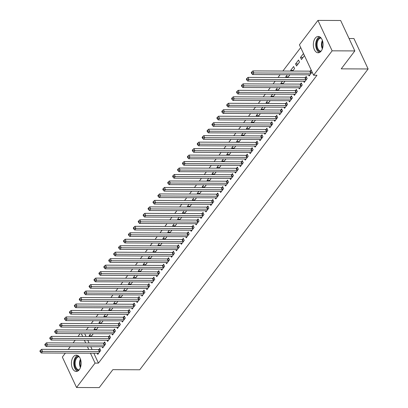 <?xml version="1.0" encoding="UTF-8"?>
<svg xmlns="http://www.w3.org/2000/svg" width="408" height="408" viewBox="0 0 408 408"><rect width="100%" height="100%" fill="white"/><g stroke="black" fill="none" stroke-linecap="round" stroke-linejoin="round"><path stroke-width="0.61" d="M321.203 51.026A8.165 4.86 90.2 0 1 318.174 52.775A8.165 4.86 90.2 0 1 313.604 47.277A8.165 4.86 90.2 0 1 315.221 38.199A8.165 4.86 90.2 0 1 318.245 36.45A8.165 4.86 90.2 0 1 322.815 41.947A8.165 4.86 90.2 0 1 321.203 51.026M79.269 369.709A8.165 4.86 90.2 0 1 76.245 371.459A8.165 4.86 90.2 0 1 71.675 365.956A8.165 4.86 90.2 0 1 73.287 356.878A8.165 4.86 90.2 0 1 76.311 355.128A8.165 4.86 90.2 0 1 80.881 360.631A8.165 4.86 90.2 0 1 79.269 369.709M300.701 47.563L282.882 71.033M280.102 74.7L277.965 77.51M275.186 81.172L273.054 83.982M270.269 87.649L268.138 90.459M265.353 94.121L263.221 96.931M260.442 100.597L258.305 103.408M255.525 107.069L253.388 109.879M250.609 113.546L248.477 116.357M245.692 120.018L243.561 122.828M240.776 126.495L238.644 129.305M235.865 132.967L233.728 135.782M230.948 139.444L228.811 142.254M226.032 145.916L223.9 148.731M221.116 152.393L218.984 155.203M216.199 158.87L214.067 161.68M211.288 165.342L209.151 168.152M206.371 171.819L204.235 174.629M201.455 178.291L199.323 181.101M196.539 184.768L194.407 187.578M191.622 191.24L189.49 194.05M186.711 197.717L184.574 200.527M181.795 204.189L179.663 206.999M176.878 210.666L174.746 213.476M171.962 217.138L169.83 219.948M167.05 223.615L164.914 226.425M162.134 230.087L159.997 232.902M157.218 236.564L155.086 239.374M152.301 243.035L150.169 245.851M147.385 249.512L145.253 252.322M142.474 255.989L140.337 258.8M137.557 262.461L135.42 265.271M132.641 268.938L130.509 271.748M127.724 275.41L125.593 278.22M122.808 281.887L120.676 284.697M117.897 288.359L115.76 291.169M112.98 294.836L110.843 297.646M108.064 301.308L105.932 304.118M103.148 307.785L101.016 310.595M98.231 314.257L96.099 317.067M93.32 320.734L91.183 323.544M88.403 327.206L86.267 330.021M299.416 44.809L317.949 20.4L332.137 50.827L313.604 75.235L299.416 44.809M332.137 50.827L354.832 50.918L340.649 20.497L317.949 20.4M349.054 38.52L353.935 38.541L368.123 68.967L139.755 369.775L112.853 369.663L99.236 387.6L76.541 387.503L62.353 357.082L65.377 353.093M68.162 349.426L70.293 346.616M73.078 342.955L75.21 340.145M77.989 336.478L80.126 333.668M295.581 63.928L296.54 65.984L299.492 62.098L298.534 60.042L295.581 63.928L298.095 63.939M303.68 81.289L304.21 82.431L307.158 78.545L306.199 76.49L305.403 77.535M288.262 76.888L285.753 76.877L286.064 77.54M285.753 76.877L287.385 74.73M289.512 74.735L289.66 75.047L287.762 77.551M293.847 94.243L294.377 95.38L297.33 91.494L296.371 89.439L295.576 90.489M278.435 89.837L275.92 89.826L276.231 90.489M275.92 89.826L277.552 87.679M279.684 87.684L279.827 87.995L277.93 90.499M284.019 107.192L284.549 108.329L287.497 104.443L286.538 102.388L285.743 103.438M268.602 102.785L266.093 102.775L266.399 103.438M266.093 102.775L267.725 100.628M269.851 100.633L269.999 100.949L268.102 103.448M274.186 120.141L274.717 121.278L277.67 117.392L276.711 115.337L275.915 116.387M258.769 115.734L256.26 115.724L256.571 116.392M256.26 115.724L257.892 113.577M260.024 113.587L260.166 113.898L258.269 116.397M264.358 133.09L264.889 134.227L267.837 130.341L266.878 128.285L266.082 129.336M248.941 128.683L246.427 128.673L246.738 129.341M246.427 128.673L248.059 126.526M250.191 126.536L250.339 126.847L248.436 129.346M254.526 146.039L255.056 147.176L258.004 143.29L257.045 141.234L256.25 142.285M239.108 141.632L236.599 141.622L236.91 142.29M236.599 141.622L238.231 139.475M240.363 139.485L240.506 139.796L238.609 142.295M244.693 158.987L245.223 160.125L248.176 156.239L247.217 154.183L246.422 155.234M229.281 154.586L226.766 154.571L227.078 155.239M226.766 154.571L228.398 152.424M230.53 152.434L230.673 152.745L228.776 155.244M234.865 171.936L235.396 173.074L238.343 169.192L237.385 167.132L236.589 168.183M219.448 167.535L216.939 167.525L217.245 168.188M216.939 167.525L218.571 165.373M220.697 165.383L220.845 165.694L218.948 168.193M225.032 184.885L225.563 186.023L228.516 182.141L227.557 180.086L226.761 181.132M209.615 180.484L207.106 180.474L207.417 181.137M207.106 180.474L208.738 178.321M210.87 178.332L211.013 178.643L209.115 181.142M215.205 197.834L215.735 198.971L218.683 195.09L217.724 193.035L216.929 194.081M199.787 193.433L197.278 193.423L197.584 194.086M197.278 193.423L198.905 191.27M201.037 191.281L201.185 191.592L199.288 194.091M205.372 210.783L205.902 211.92L208.85 208.039L207.891 205.984L207.096 207.029M189.955 206.382L187.445 206.371L187.756 207.035M187.445 206.371L189.077 204.219M191.209 204.23L191.352 204.541L189.455 207.04M195.539 223.732L196.075 224.874L199.022 220.988L198.064 218.933L197.268 219.978M180.127 219.331L177.613 219.32L177.924 219.983M177.613 219.32L179.245 217.168M181.376 217.178L181.524 217.489L179.622 219.989M185.711 236.681L186.242 237.823L189.19 233.937L188.231 231.882L187.435 232.927M170.294 232.279L167.785 232.269L168.096 232.932M167.785 232.269L169.417 230.117M171.544 230.127L171.691 230.438L169.794 232.942M175.879 249.63L176.409 250.772L179.362 246.886L178.403 244.831L177.608 245.876M160.466 245.228L157.952 245.218L158.263 245.881M157.952 245.218L159.584 243.066M161.716 243.076L161.859 243.387L159.962 245.891M166.051 262.579L166.581 263.721L169.529 259.835L168.57 257.779L167.775 258.825M150.634 258.177L148.124 258.167L148.43 258.83M148.124 258.167L149.756 256.02M151.883 256.025L152.031 256.336L150.134 258.84M156.218 275.528L156.749 276.67L159.701 272.784L158.743 270.728L157.947 271.774M140.801 271.126L138.292 271.116L138.603 271.779M138.292 271.116L139.924 268.969M142.055 268.974L142.198 269.285L140.301 271.789M146.39 288.481L146.921 289.619L149.869 285.733L148.91 283.677L148.114 284.728M130.973 284.075L128.459 284.065L128.77 284.728M128.459 284.065L130.091 281.918M132.223 281.923L132.371 282.239L130.468 284.738M136.558 301.43L137.088 302.568L140.036 298.681L139.077 296.626L138.281 297.677M121.14 297.024L118.631 297.014L118.942 297.682M118.631 297.014L120.263 294.867M122.395 294.872L122.538 295.188L120.641 297.687M126.725 314.379L127.255 315.517L130.208 311.63L129.249 309.575L128.454 310.626M111.313 309.973L108.798 309.963L109.109 310.631M108.798 309.963L110.43 307.816M112.562 307.826L112.705 308.137L110.808 310.636M116.897 327.328L117.428 328.465L120.375 324.579L119.416 322.524L118.621 323.575M101.48 322.922L98.971 322.912L99.277 323.58M98.971 322.912L100.603 320.765M102.729 320.775L102.877 321.086L100.98 323.585M107.064 340.277L107.595 341.414L110.548 337.528L109.589 335.473L108.793 336.524M91.647 335.871L89.138 335.861L89.449 336.529M89.138 335.861L90.77 333.713M92.902 333.724L93.044 334.035L91.147 336.534M97.237 353.226L97.767 354.363L100.715 350.477L99.756 348.422L98.96 349.472M84.711 333.688L86.032 336.513M87.746 340.195L89.066 343.021M90.78 346.703L92.101 349.529M93.814 353.211L98.43 363.11L316.97 75.251L313.604 75.235M102.148 346.749L102.683 347.891L105.631 344.005L104.672 341.95L103.877 342.995M96.563 329.399L94.054 329.389L94.365 330.052M94.054 329.389L95.686 327.236M97.818 327.247L97.961 327.558L96.064 330.062M111.981 333.8L112.511 334.942L115.459 331.056L114.5 329.001L113.704 330.046M106.396 316.45L103.882 316.44L104.193 317.103M103.882 316.44L105.514 314.288M107.646 314.298L107.794 314.609L105.891 317.113M121.814 320.851L122.344 321.994L125.292 318.107L124.333 316.052L123.537 317.098M116.224 303.501L113.715 303.491L114.026 304.154M113.715 303.491L115.347 301.339M117.478 301.349L117.621 301.66L115.724 304.159M131.641 307.902L132.172 309.04L135.124 305.159L134.166 303.103L133.37 304.149M126.057 290.552L123.547 290.542L123.853 291.205M123.547 290.542L125.179 288.39M127.306 288.4L127.454 288.711L125.557 291.21M141.474 294.953L142.004 296.091L144.952 292.21L143.993 290.154L143.198 291.2M135.889 277.603L133.375 277.593L133.686 278.256M133.375 277.593L135.007 275.441M137.139 275.451L137.282 275.762L135.385 278.261M151.302 282.005L151.832 283.142L154.785 279.261L153.826 277.205L153.031 278.251M145.717 264.654L143.208 264.644L143.519 265.307M143.208 264.644L144.84 262.492M146.972 262.502L147.115 262.813L145.217 265.312M161.135 269.056L161.665 270.193L164.613 266.312L163.654 264.251L162.858 265.302M155.55 251.705L153.036 251.69L153.347 252.358M153.036 251.69L154.668 249.543M156.799 249.553L156.947 249.864L155.045 252.363M170.962 256.107L171.498 257.244L174.446 253.358L173.487 251.303L172.691 252.353M165.378 238.751L162.869 238.741L163.18 239.409M162.869 238.741L164.501 236.594M166.632 236.604L166.775 236.915L164.878 239.414M180.795 243.158L181.325 244.295L184.273 240.409L183.32 238.354L182.524 239.404M175.21 225.803L172.701 225.792L173.007 226.46M172.701 225.792L174.333 223.645M176.46 223.655L176.608 223.966L174.711 226.466M190.628 230.209L191.158 231.346L194.106 227.46L193.147 225.405L192.352 226.455M185.043 212.854L182.529 212.843L182.84 213.511M182.529 212.843L184.161 210.696M186.293 210.707L186.436 211.018L184.538 213.517M200.456 217.26L200.986 218.397L203.939 214.511L202.98 212.456L202.184 213.506M194.871 199.905L192.362 199.894L192.668 200.563M192.362 199.894L193.994 197.747M196.121 197.752L196.268 198.069L194.371 200.568M210.288 204.311L210.819 205.448L213.766 201.562L212.808 199.507L212.012 200.558M204.704 186.956L202.19 186.946L202.501 187.609M202.19 186.946L203.821 184.799M205.953 184.804L206.101 185.12L204.199 187.619M220.116 191.362L220.651 192.499L223.599 188.613L222.641 186.558L221.845 187.609M214.531 174.007L212.022 173.997L212.333 174.66M212.022 173.997L213.654 171.85M215.786 171.855L215.929 172.166L214.032 174.67M229.949 178.408L230.479 179.551L233.427 175.664L232.468 173.609L231.673 174.655M224.364 161.058L221.85 161.048L222.161 161.711M221.85 161.048L223.482 158.901M225.614 158.906L225.762 159.217L223.859 161.721M239.782 165.459L240.312 166.602L243.26 162.716L242.301 160.66L241.505 161.706M234.192 148.109L231.683 148.099L231.994 148.762M231.683 148.099L233.315 145.947M235.447 145.957L235.589 146.268L233.692 148.772M249.609 152.51L250.14 153.653L253.093 149.767L252.134 147.711L251.338 148.757M244.025 135.16L241.516 135.15L241.822 135.813M241.516 135.15L243.148 132.998M245.274 133.008L245.422 133.319L243.525 135.823M259.442 139.561L259.973 140.704L262.92 136.818L261.962 134.762L261.166 135.808M253.858 122.211L251.343 122.201L251.654 122.864M251.343 122.201L252.975 120.049M255.107 120.059L255.25 120.37L253.353 122.869M269.27 126.613L269.8 127.75L272.753 123.869L271.794 121.814L270.999 122.859M263.685 109.262L261.176 109.252L261.487 109.915M261.176 109.252L262.808 107.1M264.94 107.11L265.083 107.421L263.185 109.92M279.103 113.664L279.633 114.801L282.581 110.92L281.622 108.865L280.826 109.91M273.518 96.314L271.004 96.303L271.315 96.966M271.004 96.303L272.636 94.151M274.768 94.161L274.916 94.472L273.013 96.971M288.93 100.715L289.466 101.852L292.414 97.971L291.455 95.916L290.659 96.961M283.346 83.365L280.837 83.354L281.148 84.017M280.837 83.354L282.469 81.202M284.6 81.212L284.743 81.523L282.846 84.023M298.763 87.766L299.293 88.903L302.241 85.022L301.288 82.962L300.492 84.012M293.179 70.416L290.669 70.406L290.975 71.069M290.669 70.406L293.617 66.519L294.576 68.575L292.679 71.074M308.596 74.817L309.126 75.954L312.074 72.073L311.115 70.013L310.32 71.063M300.497 57.452L301.456 59.512L304.404 55.626L303.445 53.57L300.497 57.452L303.011 57.467M98.43 363.11L95.069 363.095L76.541 387.503M354.832 50.918L341.221 68.855L368.123 68.967M81.35 333.673L82.666 336.498M84.385 340.18L85.7 343.006M87.419 346.688L88.735 349.513M90.454 353.195L95.069 363.095M99.419 351.609L98.461 349.554L41.545 349.319L42.503 351.375L99.419 351.609A1.045 0.52 155 0 0 99.766 351.563L99.919 351.528M40.754 351.237L40.372 350.416L39.877 351.064L40.265 351.885L40.754 351.237L42.503 351.375L41.274 352.991L98.19 353.231A1.045 0.52 155 0 1 98.466 353.277L98.563 353.318M98.461 349.554A1.045 0.52 155 0 0 98.807 349.508L100.113 349.187M41.545 349.319L40.372 350.416M40.265 351.885L41.274 352.991M104.331 345.137L103.372 343.082L46.461 342.842L47.42 344.898L104.331 345.137A1.045 0.52 155 0 0 104.683 345.091L104.836 345.051M45.67 344.765L45.288 343.939L44.793 344.587L45.176 345.413L45.67 344.765L47.42 344.898L46.191 346.52L103.102 346.754A1.045 0.52 155 0 1 103.382 346.805L103.479 346.841M103.372 343.082A1.045 0.52 155 0 0 103.724 343.036L105.029 342.71M46.461 342.842L45.288 343.939M45.176 345.413L46.191 346.52M109.247 338.66L108.288 336.605L51.377 336.37L52.336 338.426L109.247 338.66A1.045 0.52 155 0 0 109.599 338.615L109.752 338.579M50.587 338.288L50.199 337.467L49.71 338.115L50.092 338.936L50.587 338.288L52.336 338.426L51.107 340.043L108.018 340.282A1.045 0.52 155 0 1 108.299 340.328L108.39 340.369M108.288 336.605A1.045 0.52 155 0 0 108.64 336.559L109.941 336.238M51.377 336.37L50.199 337.467M50.092 338.936L51.107 340.043M78.688 370.367A7.064 4.208 90.2 0 1 74.465 364.313A7.064 4.208 90.2 0 1 78.744 356.24M79.218 356.77A6.543 3.896 -89.8 0 0 79.081 356.765A6.543 3.896 -89.8 0 0 75.194 364.242A6.543 3.896 -89.8 0 0 79.024 369.847A6.543 3.896 -89.8 0 0 79.162 369.842M77.551 355.404A8.109 4.83 -89.8 0 0 73.848 364.461A8.109 4.83 -89.8 0 0 77.484 371.193M320.617 51.683A7.064 4.208 90.2 0 1 316.399 45.63A7.064 4.208 90.2 0 1 320.678 37.562M321.152 38.087A6.543 3.896 -89.8 0 0 321.009 38.082A6.543 3.896 -89.8 0 0 317.123 45.558A6.543 3.896 -89.8 0 0 320.958 51.163A6.543 3.896 -89.8 0 0 321.096 51.163M319.484 36.725A8.109 4.83 -89.8 0 0 315.777 45.783A8.109 4.83 -89.8 0 0 319.418 52.51M114.163 332.189L113.205 330.133L56.289 329.894L57.248 331.949L114.163 332.189A1.045 0.52 155 0 0 114.515 332.143L114.663 332.102M55.498 331.816L55.116 330.99L54.626 331.638L55.009 332.459L55.498 331.816L57.248 331.949L56.018 333.571L112.934 333.805A1.045 0.52 155 0 1 113.215 333.851L113.307 333.892M113.205 330.133A1.045 0.52 155 0 0 113.557 330.087L114.857 329.761M56.289 329.894L55.116 330.99M55.009 332.459L56.018 333.571M119.08 325.712L118.121 323.656L61.205 323.422L62.164 325.477L119.08 325.712A1.045 0.52 155 0 0 119.427 325.666L119.58 325.63M60.415 325.339L60.032 324.518L59.543 325.166L59.925 325.987L60.415 325.339L62.164 325.477L60.935 327.094L117.851 327.333A1.045 0.52 155 0 1 118.126 327.379L118.223 327.42M118.121 323.656A1.045 0.52 155 0 0 118.468 323.61L119.773 323.289M61.205 323.422L60.032 324.518M59.925 325.987L60.935 327.094M123.996 319.24L123.038 317.184L66.121 316.945L67.08 319L123.996 319.24A1.045 0.52 155 0 0 124.343 319.194L124.496 319.153M65.331 318.862L64.948 318.041L64.454 318.689L64.841 319.51L65.331 318.862L67.08 319L65.851 320.617L122.767 320.856A1.045 0.52 155 0 1 123.043 320.902L123.139 320.943M123.038 317.184A1.045 0.52 155 0 0 123.384 317.138L124.69 316.812M66.121 316.945L64.948 318.041M64.841 319.51L65.851 320.617M128.908 312.763L127.949 310.707L71.038 310.468L71.997 312.528L128.908 312.763A1.045 0.52 155 0 0 129.26 312.717L129.412 312.681M70.247 312.39L69.865 311.569L69.37 312.217L69.753 313.038L70.247 312.39L71.997 312.528L70.768 314.145L127.678 314.379A1.045 0.52 155 0 1 127.959 314.43L128.051 314.466M127.949 310.707A1.045 0.52 155 0 0 128.301 310.661L129.606 310.34M71.038 310.468L69.865 311.569M69.753 313.038L70.768 314.145M133.824 306.291L132.865 304.23L75.954 303.996L76.908 306.051L133.824 306.291A1.045 0.52 155 0 0 134.176 306.245L134.329 306.204M75.164 305.913L74.776 305.092L74.287 305.74L74.669 306.561L75.164 305.913L76.908 306.051L75.684 307.668L132.595 307.907A1.045 0.52 155 0 1 132.875 307.953L132.967 307.994M132.865 304.23A1.045 0.52 155 0 0 133.217 304.19L134.518 303.863M75.954 303.996L74.776 305.092M74.669 306.561L75.684 307.668M138.74 299.814L137.782 297.758L80.866 297.519L81.824 299.574L138.74 299.814A1.045 0.52 155 0 0 139.087 299.768L139.24 299.732M80.075 299.441L79.693 298.62L79.203 299.268L79.586 300.089L80.075 299.441L81.824 299.574L80.595 301.196L137.511 301.43A1.045 0.52 155 0 1 137.792 301.481L137.884 301.517M137.782 297.758A1.045 0.52 155 0 0 138.134 297.712L139.434 297.391M80.866 297.519L79.693 298.62M79.586 300.089L80.595 301.196M143.657 293.337L142.698 291.281L85.782 291.047L86.741 293.102L143.657 293.337A1.045 0.52 155 0 0 144.004 293.296L144.157 293.255M84.992 292.964L84.609 292.143L84.119 292.791L84.502 293.612L84.992 292.964L86.741 293.102L85.512 294.719L142.428 294.959A1.045 0.52 155 0 1 142.703 295.004L142.8 295.045M142.698 291.281A1.045 0.52 155 0 0 143.045 291.236L144.35 290.914M85.782 291.047L84.609 292.143M84.502 293.612L85.512 294.719M148.573 286.865L147.614 284.81L90.698 284.57L91.657 286.625L148.573 286.865A1.045 0.52 155 0 0 148.92 286.819L149.073 286.783M89.908 286.493L89.525 285.671L89.031 286.319L89.418 287.14L89.908 286.493L91.657 286.625L90.428 288.247L147.344 288.481A1.045 0.52 155 0 1 147.619 288.533L147.716 288.568M147.614 284.81A1.045 0.52 155 0 0 147.961 284.764L149.267 284.442M90.698 284.57L89.525 285.671M89.418 287.14L90.428 288.247M153.484 280.388L152.526 278.332L95.615 278.098L96.574 280.153L153.484 280.388A1.045 0.52 155 0 0 153.836 280.342L153.989 280.306M94.824 280.015L94.437 279.194L93.947 279.842L94.33 280.663L94.824 280.015L96.574 280.153L95.344 281.77L152.255 282.01A1.045 0.52 155 0 1 152.536 282.055L152.628 282.096M152.526 278.332A1.045 0.52 155 0 0 152.878 278.287L154.183 277.965M95.615 278.098L94.437 279.194M94.33 280.663L95.344 281.77M158.401 273.916L157.442 271.861L100.526 271.621L101.485 273.676L158.401 273.916A1.045 0.52 155 0 0 158.753 273.87L158.906 273.834M99.736 273.544L99.353 272.717L98.864 273.365L99.246 274.191L99.736 273.544L101.485 273.676L100.256 275.298L157.172 275.533A1.045 0.52 155 0 1 157.452 275.584L157.544 275.619M157.442 271.861A1.045 0.52 155 0 0 157.794 271.815L159.095 271.493M100.526 271.621L99.353 272.717M99.246 274.191L100.256 275.298M163.317 267.439L162.359 265.384L105.442 265.149L106.401 267.204L163.317 267.439A1.045 0.52 155 0 0 163.664 267.393L163.817 267.357M104.652 267.067L104.269 266.245L103.78 266.893L104.162 267.714L104.652 267.067L106.401 267.204L105.172 268.821L162.088 269.061A1.045 0.52 155 0 1 162.369 269.107L162.46 269.147M162.359 265.384A1.045 0.52 155 0 0 162.705 265.338L164.011 265.016M105.442 265.149L104.269 266.245M104.162 267.714L105.172 268.821M168.234 260.967L167.275 258.912L110.359 258.672L111.318 260.727L168.234 260.967A1.045 0.52 155 0 0 168.581 260.921L168.734 260.88M109.568 260.595L109.186 259.769L108.691 260.416L109.079 261.242L109.568 260.595L111.318 260.727L110.089 262.349L167.005 262.584A1.045 0.52 155 0 1 167.28 262.635L167.377 262.67M167.275 258.912A1.045 0.52 155 0 0 167.622 258.866L168.927 258.544M110.359 258.672L109.186 259.769M109.079 261.242L110.089 262.349M173.15 254.49L172.191 252.435L115.275 252.2L116.234 254.255L173.15 254.49A1.045 0.52 155 0 0 173.497 254.444L173.65 254.408M114.485 254.118L114.102 253.297L113.608 253.944L113.99 254.765L114.485 254.118L116.234 254.255L115.005 255.872L171.921 256.112A1.045 0.52 155 0 1 172.196 256.158L172.293 256.199M172.191 252.435A1.045 0.52 155 0 0 172.538 252.389L173.844 252.067M115.275 252.2L114.102 253.297M113.99 254.765L115.005 255.872M178.061 248.018L177.103 245.963L120.192 245.723L121.151 247.778L178.061 248.018A1.045 0.52 155 0 0 178.413 247.972L178.566 247.931M119.401 247.646L119.014 246.82L118.524 247.467L118.907 248.294L119.401 247.646L121.151 247.778L119.921 249.4L176.832 249.635A1.045 0.52 155 0 1 177.113 249.686L177.205 249.721M177.103 245.963A1.045 0.52 155 0 0 177.454 245.917L178.755 245.591M120.192 245.723L119.014 246.82M118.907 248.294L119.921 249.4M182.978 241.541L182.019 239.486L125.103 239.251L126.062 241.306L182.978 241.541A1.045 0.52 155 0 0 183.33 241.495L183.478 241.459M124.312 241.169L123.93 240.348L123.44 240.995L123.823 241.816L124.312 241.169L126.062 241.306L124.833 242.923L181.749 243.163A1.045 0.52 155 0 1 182.029 243.209L182.121 243.25M182.019 239.486A1.045 0.52 155 0 0 182.371 239.44L183.671 239.119M125.103 239.251L123.93 240.348M123.823 241.816L124.833 242.923M187.894 235.069L186.935 233.014L130.019 232.774L130.978 234.829L187.894 235.069A1.045 0.52 155 0 0 188.241 235.023L188.394 234.983M129.229 234.697L128.846 233.871L128.357 234.518L128.739 235.339L129.229 234.697L130.978 234.829L129.749 236.446L186.665 236.686A1.045 0.52 155 0 1 186.946 236.732L187.037 236.773M186.935 233.014A1.045 0.52 155 0 0 187.282 232.968L188.588 232.642M130.019 232.774L128.846 233.871M128.739 235.339L129.749 236.446M192.811 228.592L191.852 226.537L134.936 226.297L135.895 228.358L192.811 228.592A1.045 0.52 155 0 0 193.157 228.546L193.31 228.511M134.145 228.22L133.763 227.399L133.268 228.046L133.656 228.868L134.145 228.22L135.895 228.358L134.666 229.974L191.582 230.214A1.045 0.52 155 0 1 191.857 230.26L191.954 230.301M191.852 226.537A1.045 0.52 155 0 0 192.199 226.491L193.504 226.17M134.936 226.297L133.763 227.399M133.656 228.868L134.666 229.974M197.722 222.12L196.768 220.065L139.852 219.825L140.811 221.881L197.722 222.12A1.045 0.52 155 0 0 198.074 222.074L198.227 222.034M139.062 221.743L138.679 220.922L138.184 221.57L138.567 222.391L139.062 221.743L140.811 221.881L139.582 223.497L196.498 223.737A1.045 0.52 155 0 1 196.773 223.783L196.87 223.824M196.768 220.065A1.045 0.52 155 0 0 197.115 220.019L198.421 219.693M139.852 219.825L138.679 220.922M138.567 222.391L139.582 223.497M202.638 215.643L201.679 213.588L144.769 213.348L145.727 215.409L202.638 215.643A1.045 0.52 155 0 0 202.99 215.597L203.143 215.562M143.978 215.271L143.591 214.45L143.101 215.098L143.483 215.919L143.978 215.271L145.727 215.409L144.498 217.025L201.409 217.26A1.045 0.52 155 0 1 201.69 217.311L201.781 217.347M201.679 213.588A1.045 0.52 155 0 0 202.031 213.542L203.332 213.221M144.769 213.348L143.591 214.45M143.483 215.919L144.498 217.025M207.555 209.171L206.596 207.111L149.68 206.876L150.639 208.932L207.555 209.171A1.045 0.52 155 0 0 207.907 209.126L208.054 209.085M148.889 208.794L148.507 207.973L148.017 208.621L148.4 209.442L148.889 208.794L150.639 208.932L149.41 210.548L206.326 210.788A1.045 0.52 155 0 1 206.606 210.834L206.698 210.875M206.596 207.111A1.045 0.52 155 0 0 206.948 207.07L208.248 206.744M149.68 206.876L148.507 207.973M148.4 209.442L149.41 210.548M212.471 202.694L211.512 200.639L154.596 200.399L155.555 202.455L212.471 202.694A1.045 0.52 155 0 0 212.818 202.649L212.971 202.613M153.806 202.322L153.423 201.501L152.934 202.149L153.316 202.97L153.806 202.322L155.555 202.455L154.326 204.076L211.242 204.311A1.045 0.52 155 0 1 211.517 204.362L211.614 204.398M211.512 200.639A1.045 0.52 155 0 0 211.859 200.593L213.165 200.272M154.596 200.399L153.423 201.501M153.316 202.97L154.326 204.076M217.388 196.217L216.429 194.162L159.513 193.928L160.471 195.983L217.388 196.217A1.045 0.52 155 0 0 217.734 196.177L217.887 196.136M158.722 195.845L158.34 195.024L157.845 195.672L158.233 196.493L158.722 195.845L160.471 195.983L159.242 197.6L216.158 197.839A1.045 0.52 155 0 1 216.434 197.885L216.531 197.926M216.429 194.162A1.045 0.52 155 0 0 216.776 194.116L218.081 193.795M159.513 193.928L158.34 195.024M158.233 196.493L159.242 197.6M222.299 189.746L221.34 187.69L164.429 187.451L165.388 189.506L222.299 189.746A1.045 0.52 155 0 0 222.651 189.7L222.804 189.664M163.639 189.373L163.256 188.552L162.761 189.195L163.144 190.021L163.639 189.373L165.388 189.506L164.159 191.128L221.07 191.362A1.045 0.52 155 0 1 221.35 191.413L221.447 191.449M221.34 187.69A1.045 0.52 155 0 0 221.692 187.644L222.998 187.323M164.429 187.451L163.256 188.552M163.144 190.021L164.159 191.128M227.215 183.269L226.256 181.213L169.346 180.979L170.304 183.034L227.215 183.269A1.045 0.52 155 0 0 227.567 183.223L227.72 183.187M168.555 182.896L168.167 182.075L167.678 182.723L168.06 183.544L168.555 182.896L170.304 183.034L169.075 184.651L225.986 184.89A1.045 0.52 155 0 1 226.267 184.936L226.358 184.977M226.256 181.213A1.045 0.52 155 0 0 226.608 181.167L227.909 180.846M169.346 180.979L168.167 182.075M168.06 183.544L169.075 184.651M232.132 176.797L231.173 174.741L174.257 174.502L175.216 176.557L232.132 176.797A1.045 0.52 155 0 0 232.484 176.751L232.631 176.715M173.466 176.424L173.084 175.598L172.594 176.246L172.977 177.072L173.466 176.424L175.216 176.557L173.986 178.179L230.903 178.413A1.045 0.52 155 0 1 231.183 178.464L231.275 178.5M231.173 174.741A1.045 0.52 155 0 0 231.525 174.695L232.825 174.374M174.257 174.502L173.084 175.598M172.977 177.072L173.986 178.179M237.048 170.32L236.089 168.264L179.173 168.03L180.132 170.085L237.048 170.32A1.045 0.52 155 0 0 237.395 170.274L237.548 170.238M178.383 169.947L178 169.126L177.511 169.774L177.893 170.595L178.383 169.947L180.132 170.085L178.903 171.702L235.819 171.941A1.045 0.52 155 0 1 236.094 171.987L236.191 172.028M236.089 168.264A1.045 0.52 155 0 0 236.436 168.218L237.742 167.897M179.173 168.03L178 169.126M177.893 170.595L178.903 171.702M241.964 163.848L241.006 161.792L184.09 161.553L185.048 163.608L241.964 163.848A1.045 0.52 155 0 0 242.311 163.802L242.464 163.761M183.299 163.475L182.917 162.649L182.422 163.297L182.809 164.123L183.299 163.475L185.048 163.608L183.819 165.23L240.735 165.464A1.045 0.52 155 0 1 241.011 165.515L241.108 165.551M241.006 161.792A1.045 0.52 155 0 0 241.352 161.746L242.658 161.425M184.09 161.553L182.917 162.649M182.809 164.123L183.819 165.23M246.876 157.371L245.917 155.315L189.006 155.081L189.965 157.136L246.876 157.371A1.045 0.52 155 0 0 247.228 157.325L247.381 157.289M188.216 156.998L187.833 156.177L187.338 156.825L187.721 157.646L188.216 156.998L189.965 157.136L188.736 158.753L245.647 158.993A1.045 0.52 155 0 1 245.927 159.038L246.019 159.079M245.917 155.315A1.045 0.52 155 0 0 246.269 155.269L247.574 154.948M189.006 155.081L187.833 156.177M187.721 157.646L188.736 158.753M251.792 150.899L250.833 148.844L193.922 148.604L194.876 150.659L251.792 150.899A1.045 0.52 155 0 0 252.144 150.853L252.297 150.812M193.132 150.526L192.744 149.7L192.255 150.348L192.637 151.174L193.132 150.526L194.876 150.659L193.652 152.281L250.563 152.516A1.045 0.52 155 0 1 250.844 152.566L250.935 152.602M250.833 148.844A1.045 0.52 155 0 0 251.185 148.798L252.486 148.471M193.922 148.604L192.744 149.7M192.637 151.174L193.652 152.281M256.709 144.422L255.75 142.367L198.834 142.132L199.792 144.187L256.709 144.422A1.045 0.52 155 0 0 257.055 144.376L257.208 144.34M198.043 144.049L197.661 143.228L197.171 143.876L197.554 144.697L198.043 144.049L199.792 144.187L198.563 145.804L255.479 146.044A1.045 0.52 155 0 1 255.76 146.089L255.852 146.13M255.75 142.367A1.045 0.52 155 0 0 256.102 142.321L257.402 141.999M198.834 142.132L197.661 143.228M197.554 144.697L198.563 145.804M261.625 137.95L260.666 135.895L203.75 135.655L204.709 137.71L261.625 137.95A1.045 0.52 155 0 0 261.972 137.904L262.125 137.863M202.96 137.572L202.577 136.751L202.088 137.399L202.47 138.22L202.96 137.572L204.709 137.71L203.48 139.327L260.396 139.567A1.045 0.52 155 0 1 260.671 139.613L260.768 139.653M260.666 135.895A1.045 0.52 155 0 0 261.013 135.849L262.319 135.522M203.75 135.655L202.577 136.751M202.47 138.22L203.48 139.327M266.541 131.473L265.582 129.418L208.666 129.178L209.625 131.238L266.541 131.473A1.045 0.52 155 0 0 266.888 131.427L267.041 131.391M207.876 131.101L207.494 130.279L206.999 130.927L207.386 131.748L207.876 131.101L209.625 131.238L208.396 132.855L265.312 133.095A1.045 0.52 155 0 1 265.588 133.141L265.685 133.181M265.582 129.418A1.045 0.52 155 0 0 265.929 129.372L267.235 129.05M208.666 129.178L207.494 130.279M207.386 131.748L208.396 132.855M271.453 125.001L270.494 122.946L213.583 122.706L214.542 124.761L271.453 125.001A1.045 0.52 155 0 0 271.805 124.955L271.957 124.914M212.792 124.624L212.41 123.803L211.915 124.45L212.298 125.271L212.792 124.624L214.542 124.761L213.313 126.378L270.224 126.618A1.045 0.52 155 0 1 270.504 126.664L270.596 126.704M270.494 122.946A1.045 0.52 155 0 0 270.846 122.9L272.151 122.573M213.583 122.706L212.41 123.803M212.298 125.271L213.313 126.378M276.369 118.524L275.41 116.469L218.494 116.229L219.453 118.284L276.369 118.524A1.045 0.52 155 0 0 276.721 118.478L276.874 118.442M217.704 118.152L217.321 117.331L216.832 117.978L217.214 118.799L217.704 118.152L219.453 118.284L218.224 119.906L275.14 120.141A1.045 0.52 155 0 1 275.42 120.192L275.512 120.227M275.41 116.469A1.045 0.52 155 0 0 275.762 116.423L277.063 116.102M218.494 116.229L217.321 117.331M217.214 118.799L218.224 119.906M281.285 112.052L280.327 109.992L223.411 109.757L224.369 111.812L281.285 112.052A1.045 0.52 155 0 0 281.632 112.006L281.785 111.965M222.62 111.675L222.238 110.854L221.748 111.501L222.131 112.322L222.62 111.675L224.369 111.812L223.14 113.429L280.056 113.669A1.045 0.52 155 0 1 280.337 113.715L280.429 113.756M280.327 109.992A1.045 0.52 155 0 0 280.673 109.951L281.979 109.624M223.411 109.757L222.238 110.854M222.131 112.322L223.14 113.429M286.202 105.575L285.243 103.52L228.327 103.28L229.286 105.335L286.202 105.575A1.045 0.52 155 0 0 286.549 105.529L286.702 105.493M227.536 105.203L227.154 104.382L226.664 105.029L227.047 105.851L227.536 105.203L229.286 105.335L228.057 106.957L284.973 107.192A1.045 0.52 155 0 1 285.248 107.243L285.345 107.278M285.243 103.52A1.045 0.52 155 0 0 285.59 103.474L286.895 103.153M228.327 103.28L227.154 104.382M227.047 105.851L228.057 106.957M291.118 99.098L290.159 97.043L233.243 96.808L234.202 98.864L291.118 99.098A1.045 0.52 155 0 0 291.465 99.057L291.618 99.017M232.453 98.726L232.07 97.905L231.576 98.552L231.958 99.373L232.453 98.726L234.202 98.864L232.973 100.48L289.889 100.72A1.045 0.52 155 0 1 290.165 100.766L290.261 100.807M290.159 97.043A1.045 0.52 155 0 0 290.506 96.997L291.812 96.676M233.243 96.808L232.07 97.905M231.958 99.373L232.973 100.48M296.03 92.626L295.071 90.571L238.16 90.331L239.119 92.386L296.03 92.626A1.045 0.52 155 0 0 296.381 92.58L296.534 92.545M237.369 92.254L236.982 91.433L236.492 92.075L236.875 92.902L237.369 92.254L239.119 92.386L237.889 94.008L294.8 94.243A1.045 0.52 155 0 1 295.081 94.294L295.173 94.33M295.071 90.571A1.045 0.52 155 0 0 295.423 90.525L296.723 90.204M238.16 90.331L236.982 91.433M236.875 92.902L237.889 94.008M300.946 86.149L299.987 84.094L243.071 83.859L244.03 85.915L300.946 86.149A1.045 0.52 155 0 0 301.298 86.103L301.446 86.068M242.281 85.777L241.898 84.956L241.409 85.603L241.791 86.425L242.281 85.777L244.03 85.915L242.801 87.531L299.717 87.771A1.045 0.52 155 0 1 299.997 87.817L300.089 87.858M299.987 84.094A1.045 0.52 155 0 0 300.339 84.048L301.64 83.727M243.071 83.859L241.898 84.956M241.791 86.425L242.801 87.531M305.862 79.677L304.904 77.622L247.988 77.382L248.946 79.438L305.862 79.677A1.045 0.52 155 0 0 306.209 79.631L306.362 79.596M247.197 79.305L246.815 78.479L246.325 79.127L246.707 79.953L247.197 79.305L248.946 79.438L247.717 81.059L304.633 81.294A1.045 0.52 155 0 1 304.914 81.345L305.005 81.381M304.904 77.622A1.045 0.52 155 0 0 305.25 77.576L306.556 77.255M247.988 77.382L246.815 78.479M246.707 79.953L247.717 81.059M310.779 73.2L309.82 71.145L252.904 70.91L253.863 72.966L310.779 73.2A1.045 0.52 155 0 0 311.125 73.154L311.279 73.119M252.113 72.828L251.731 72.007L251.236 72.655L251.624 73.476L252.113 72.828L253.863 72.966L252.634 74.582L309.55 74.822A1.045 0.52 155 0 1 309.825 74.868L309.922 74.909M309.82 71.145A1.045 0.52 155 0 0 310.167 71.099L311.472 70.778M252.904 70.91L251.731 72.007M251.624 73.476L252.634 74.582M99.766 351.563L98.807 349.508M104.683 345.091L103.724 343.036M109.599 338.615L108.64 336.559M80.427 367.511A6.543 3.896 90.2 0 1 79.57 364.257A6.543 3.896 90.2 0 1 80.463 359.106M80.702 359.866A6.329 3.769 -89.8 0 0 80.116 364.227A6.329 3.769 -89.8 0 0 80.672 366.756M322.361 48.833A6.543 3.896 90.2 0 1 321.504 45.579A6.543 3.896 90.2 0 1 322.397 40.428M322.631 41.188A6.329 3.769 -89.8 0 0 322.05 45.548A6.329 3.769 -89.8 0 0 322.606 48.073M114.515 332.143L113.557 330.087M119.427 325.666L118.468 323.61M124.343 319.194L123.384 317.138M129.26 312.717L128.301 310.661M134.176 306.245L133.217 304.19M139.087 299.768L138.134 297.712M144.004 293.296L143.045 291.236M148.92 286.819L147.961 284.764M153.836 280.342L152.878 278.287M158.753 273.87L157.794 271.815M163.664 267.393L162.705 265.338M168.581 260.921L167.622 258.866M173.497 254.444L172.538 252.389M178.413 247.972L177.454 245.917M183.33 241.495L182.371 239.44M188.241 235.023L187.282 232.968M193.157 228.546L192.199 226.491M198.074 222.074L197.115 220.019M202.99 215.597L202.031 213.542M207.907 209.126L206.948 207.07M212.818 202.649L211.859 200.593M217.734 196.177L216.776 194.116M222.651 189.7L221.692 187.644M227.567 183.223L226.608 181.167M232.484 176.751L231.525 174.695M237.395 170.274L236.436 168.218M242.311 163.802L241.352 161.746M247.228 157.325L246.269 155.269M252.144 150.853L251.185 148.798M257.055 144.376L256.102 142.321M261.972 137.904L261.013 135.849M266.888 131.427L265.929 129.372M271.805 124.955L270.846 122.9M276.721 118.478L275.762 116.423M281.632 112.006L280.673 109.951M286.549 105.529L285.59 103.474M291.465 99.057L290.506 96.997M296.381 92.58L295.423 90.525M301.298 86.103L300.339 84.048M306.209 79.631L305.25 77.576M311.125 73.154L310.167 71.099"/></g></svg>

